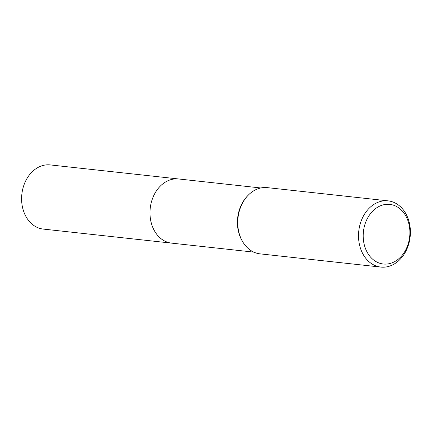 <?xml version="1.0" encoding="UTF-8"?>
<svg xmlns="http://www.w3.org/2000/svg" width="432" height="432" viewBox="0 0 432 432"><rect width="100%" height="100%" fill="white"/><g stroke="black" fill="none" stroke-linecap="round" stroke-linejoin="round"><path stroke-width="0.65" d="M253.8 252.126L171.601 243.13A32.27 25.04 -83.8 0 1 153.171 196.911A32.27 25.04 -83.8 0 1 178.621 178.972L260.825 187.974M171.882 243.157A32.27 25.045 -83.8 0 1 153.171 196.911A32.27 25.045 -83.8 0 1 178.902 179.005M380.835 267.079L260.059 253.859A33.307 25.85 -83.8 0 1 242.876 242.05L242.401 241.261A32.27 25.04 -83.8 0 1 240.619 206.485A32.27 25.04 -83.8 0 1 247.342 196.112L247.979 195.448A33.307 25.85 -83.8 0 1 267.311 187.634L388.082 200.858A33.307 25.85 -83.8 0 1 407.106 248.567A33.307 25.85 -83.8 0 1 380.835 267.079A33.307 25.85 -83.8 0 1 361.811 219.375A33.307 25.85 -83.8 0 1 388.082 200.858M242.876 242.05A33.307 25.85 -83.8 0 1 241.04 206.15A33.307 25.85 -83.8 0 1 247.979 195.448M406.928 247.336A29.981 23.263 -83.8 0 1 375.143 261.068A29.981 23.263 -83.8 0 1 366.163 221.06A29.981 23.263 -83.8 0 1 397.953 207.328A29.981 23.263 -83.8 0 1 406.928 247.336M171.995 243.173A32.27 25.045 -83.8 0 1 171.596 243.13L43.222 229.073A32.27 25.04 -83.8 0 1 34.457 225.914A32.27 25.04 -83.8 0 1 22.912 188.417A32.27 25.04 -83.8 0 1 50.247 164.921L178.621 178.967A32.27 25.045 -83.8 0 1 179.021 179.015M171.596 243.13A32.27 25.045 -83.8 0 1 162.832 239.976A32.27 25.045 -83.8 0 1 151.281 202.468A32.27 25.045 -83.8 0 1 178.621 178.967"/></g></svg>
